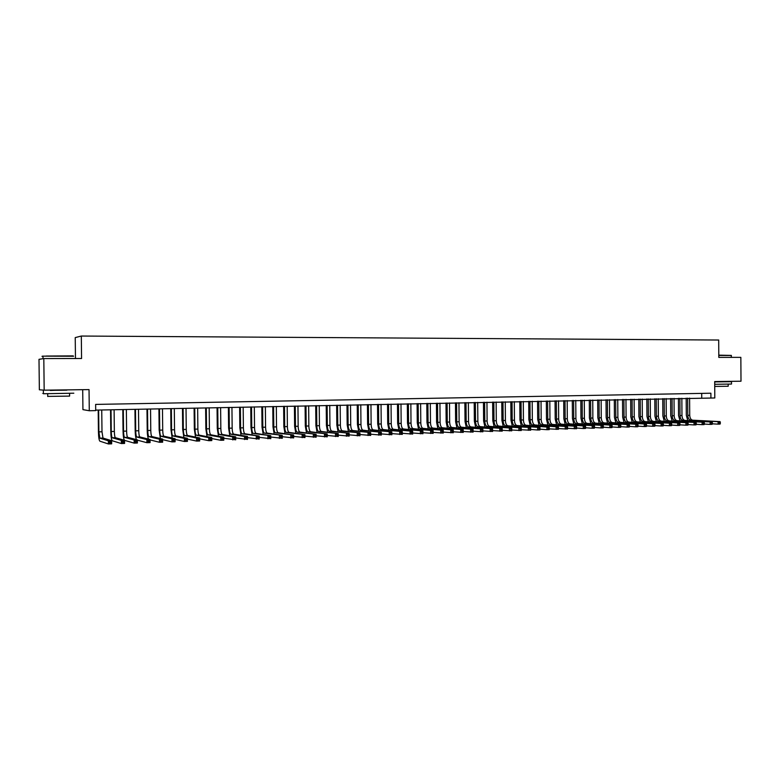 <?xml version="1.0" encoding="UTF-8"?>
<svg xmlns="http://www.w3.org/2000/svg" width="780" height="780" viewBox="0 0 780 780"><rect width="100%" height="100%" fill="white"/><g stroke="black" fill="none" stroke-linecap="round" stroke-linejoin="round"><path stroke-width="1.17" d="M82.709 389.678L82.933 409.636L89.281 410.748L95.706 410.611L95.638 404.41L710.882 393.218L710.911 398.053L714.802 397.976L714.694 381.556L741 381.215L740.844 357.357L718.809 357.396L718.692 340.031L81.315 336.043L75.231 337.594L75.475 358.517M43.807 358.576L39 359.327L39.361 389.795L44.177 390.175L43.807 358.576L81.569 358.507L81.315 336.043M89.281 410.748L89.037 389.6L44.177 390.175M95.706 410.104L710.911 398.053M701.717 393.383L701.746 397.849M687.765 420.576L686.312 415.282L686.195 398.161M689.598 398.093L689.715 415.291C689.91 418.177 690.914 419.806 692.708 420.196L720.076 421.61L718.097 421.678L719.521 422.438L719.53 423.423L720.32 423.404L720.32 422.419L719.521 422.438M687.667 398.131L687.784 415.35C687.98 418.236 688.974 419.864 690.778 420.254L718.097 421.678L718.117 424.144L712.316 423.823M720.32 423.404L720.096 424.076L718.117 424.144L719.53 423.423M720.32 422.419L720.076 421.61M718.789 355.154L731.338 355.417M731.416 355.485L718.789 355.436M726.082 381.673L731.484 381.693L731.504 384.052L714.714 384.296M731.484 381.693L714.694 381.917M728.179 384.189L728.198 386.256L714.724 386.441M726.073 381.41L714.694 381.859M46.039 356.05L73.213 355.885M73.583 356.255L42.959 356.148C41.554 356.226 41.554 356.294 42.968 356.353M73.817 393.208L43.407 393.734C41.993 393.705 41.993 393.656 43.407 393.598M66.885 390.156L50.339 390.351M69.586 393.471L69.615 396.103L47.726 396.396M66.875 389.883L50.339 390.458M680.004 420.82L678.551 415.496L678.434 398.317M681.847 398.248L681.964 415.506C682.159 418.402 683.143 420.04 684.938 420.43L712.13 421.863L710.131 421.921L711.565 422.692L711.565 423.686L712.364 423.657L712.364 422.662L711.565 422.692M679.897 398.287L680.014 415.565C680.209 418.46 681.193 420.098 682.987 420.488L710.131 421.921L710.151 424.398L704.301 424.076M712.364 423.657L712.15 424.34L710.151 424.398L711.565 423.686M712.364 422.662L712.13 421.863M672.175 421.063L670.732 415.711L670.615 398.473M674.027 398.404L674.144 415.73C674.339 418.636 675.324 420.284 677.108 420.664L704.125 422.116L702.117 422.175L703.541 422.945L703.55 423.94L704.35 423.92L704.34 422.926L703.541 422.945M672.067 398.444L672.184 415.779C672.38 418.694 673.364 420.342 675.139 420.722L702.117 422.175L702.127 424.661L696.228 424.33M704.35 423.92L704.135 424.593L702.127 424.661L703.55 423.94M704.34 422.926L704.125 422.116M664.307 421.317L662.864 415.935L662.746 398.629M666.159 398.56L666.276 415.945C666.471 418.87 667.456 420.517 669.221 420.907L696.053 422.37L694.034 422.428L695.458 423.199L695.467 424.203L696.277 424.174L696.267 423.179L695.458 423.199M664.18 398.599L664.307 416.003C664.501 418.918 665.476 420.576 667.241 420.966L694.034 422.428L694.044 424.924L688.096 424.583M696.277 424.174L696.072 424.856L694.044 424.924L695.467 424.203M696.267 423.179L696.053 422.37M656.37 421.561L654.937 416.159L654.81 398.794M658.232 398.726L658.359 416.169C658.544 419.094 659.519 420.752 661.274 421.142L687.931 422.623L685.893 422.682L687.317 423.462L687.326 424.466L688.135 424.437L688.135 423.433L687.317 423.462M656.243 398.765L656.37 416.227C656.555 419.152 657.53 420.82 659.275 421.21L685.893 422.682L685.903 425.188L679.907 424.837M688.135 424.437L687.95 425.119L685.903 425.188L687.326 424.466M688.135 423.433L687.931 422.623M648.385 421.814L646.951 416.383L646.825 398.95M650.247 398.882L650.374 416.393C650.569 419.328 651.534 420.995 653.269 421.385L679.741 422.877L677.693 422.945L679.117 423.725L679.117 424.729L679.945 424.7L679.936 423.696L679.117 423.725M648.248 398.931L648.375 416.452C648.56 419.386 649.525 421.054 651.261 421.453L677.693 422.945L677.703 425.451L671.658 425.09M679.945 424.7L679.76 425.392L677.703 425.451L679.117 424.729M679.936 423.696L679.741 422.877M640.331 422.068L638.908 416.608L638.781 399.116M642.213 399.048L642.34 416.618C642.525 419.572 643.49 421.239 645.216 421.629L671.502 423.14L669.425 423.199L670.849 423.988L670.858 424.993L671.687 424.964L671.678 423.959L670.849 423.988M640.195 399.087L640.322 416.676C640.507 419.63 641.462 421.298 643.188 421.697L669.425 423.199L669.445 425.724L663.341 425.353M671.687 424.964L671.512 425.656L669.445 425.724L670.858 424.993M671.678 423.959L671.502 423.14M632.229 422.321L630.806 416.832L630.679 399.282M634.111 399.214L634.237 416.851C634.433 419.806 635.388 421.483 637.104 421.882L663.185 423.394L661.099 423.462L662.522 424.252L662.532 425.266L663.361 425.236L663.361 424.223L662.522 424.252M632.083 399.253L632.209 416.9C632.395 419.864 633.35 421.541 635.057 421.941L661.099 423.462L661.118 425.997L654.956 425.617M663.361 425.236L663.205 425.929L661.118 425.997L662.532 425.266M663.361 424.223L663.185 423.394M624.068 422.575L622.654 417.056L622.518 399.448M625.96 399.38L626.087 417.076C626.272 420.049 627.217 421.726 628.924 422.126L654.82 423.657L652.714 423.725L654.137 424.515L654.137 425.529L654.986 425.51L654.976 424.486L654.137 424.515M623.912 399.418L624.039 417.134C624.224 420.108 625.17 421.795 626.867 422.185L652.714 423.725L652.733 426.27L646.523 425.88M654.986 425.51L654.829 426.202L652.733 426.27L654.137 425.529M654.976 424.486L654.82 423.657M615.849 422.838L614.435 417.29L614.308 399.613M617.74 399.545L617.877 417.31C618.062 420.284 618.998 421.98 620.685 422.38L646.386 423.92L644.26 423.988L645.684 424.778L645.694 425.802L646.542 425.773L646.532 424.759L645.684 424.778M615.683 399.584L615.81 417.368C615.995 420.352 616.931 422.038 618.618 422.438L644.26 423.988L644.28 426.543L638.011 426.143M646.542 425.773L646.396 426.475L644.28 426.543L645.694 425.802M646.532 424.759L646.386 423.92M607.562 423.101L606.158 417.524L606.021 399.779M609.472 399.711L609.599 417.544C609.784 420.527 610.721 422.224 612.398 422.623L637.884 424.193L635.749 424.252L637.163 425.051L637.172 426.075L638.03 426.055L638.02 425.022L637.163 425.051M607.396 399.75L607.523 417.593C607.708 420.586 608.634 422.292 610.311 422.692L635.749 424.252L635.768 426.816L629.441 426.406M638.03 426.055L637.904 426.748L635.768 426.816L637.172 426.075M638.02 425.022L637.884 424.193M599.225 423.365L597.821 417.758L597.685 399.945M601.136 399.877L601.263 417.768C601.448 420.771 602.375 422.477 604.042 422.877L629.323 424.456L627.169 424.525L628.582 425.324L628.592 426.358L629.45 426.328L629.45 425.295L628.582 425.324M599.04 399.925L599.176 417.836C599.362 420.839 600.278 422.536 601.936 422.945L627.169 424.525L627.188 427.099L620.802 426.67M629.45 426.328L629.333 427.031L627.188 427.099L628.592 426.358M629.45 425.295L629.323 424.456M590.821 423.628L589.417 417.992L589.29 400.12M592.742 400.052L592.868 418.012C593.053 421.024 593.97 422.731 595.618 423.14L620.685 424.729L618.52 424.798L619.934 425.597L619.944 426.631L620.812 426.601L620.802 425.568L619.934 425.597M590.626 400.091L590.762 418.07C590.947 421.083 591.864 422.789 593.502 423.199L618.52 424.798L618.54 427.381L612.095 426.943M620.812 426.601L620.704 427.303L618.54 427.381L619.944 426.631M620.802 425.568L620.685 424.729M582.348 423.901L580.963 418.226L580.827 400.286M584.279 400.218L584.415 418.246C584.6 421.268 585.507 422.984 587.135 423.394L611.998 425.002L609.814 425.071L611.227 425.88L611.237 426.913L612.105 426.884L612.095 425.851L611.227 425.88M582.153 400.267L582.289 418.304C582.475 421.327 583.382 423.052 585.01 423.462L609.814 425.071L609.833 427.664L603.33 427.216M612.105 426.884L612.017 427.586L609.833 427.664L611.237 426.913M612.095 425.851L611.998 425.002M573.826 424.174L572.442 418.47L572.296 400.462M575.757 400.394L575.893 418.48C576.079 421.522 576.976 423.238 578.594 423.657L603.233 425.276L601.029 425.344L602.443 426.153L602.452 427.196L603.33 427.167L603.33 426.124L602.443 426.153M573.622 400.433L573.758 418.548C573.934 421.58 574.841 423.306 576.449 423.715L601.029 425.344L601.048 427.947L594.487 427.489M603.33 427.167L603.252 427.879L601.048 427.947L602.452 427.196M603.33 426.124L603.233 425.276M565.227 424.447L563.852 418.704L563.716 400.637M567.177 400.569L567.313 418.723C567.499 421.775 568.386 423.501 569.995 423.91L594.399 425.548L592.186 425.627L593.6 426.436L593.6 427.479L594.496 427.45L594.487 426.406L593.6 426.436M565.022 400.608L565.159 418.782C565.334 421.834 566.231 423.569 567.83 423.979L592.186 425.627L592.205 428.23L585.585 427.762M594.496 427.45L594.418 428.161L592.205 428.23L593.6 427.479M594.487 426.406L594.399 425.548M556.579 424.72L555.204 418.948L555.058 400.813M558.529 400.744L558.665 418.967C558.85 422.029 559.728 423.764 561.317 424.174L585.507 425.831L583.264 425.899L584.678 426.719L584.688 427.772L585.585 427.742L585.575 426.689L584.678 426.719M556.355 400.784L556.501 419.026C556.676 422.087 557.554 423.823 559.143 424.242L583.264 425.899L583.294 428.522L576.605 428.035L576.596 426.972L575.689 427.001L576.557 428.747L567.557 428.317L567.548 427.264L566.641 427.294L567.518 429.039L558.431 428.59L558.422 427.547L557.505 427.577L558.412 429.331L549.237 428.873M585.585 427.742L585.526 428.454L583.294 428.522L584.688 427.772M585.575 426.689L585.507 425.831M547.852 425.002L546.487 419.191L546.341 400.988M549.812 400.92L549.958 419.211C550.134 422.282 551.011 424.027 552.581 424.437L576.537 426.114L574.285 426.182L575.689 427.001M547.628 400.959L547.765 419.269C547.95 422.341 548.818 424.086 550.387 424.505L574.285 426.182L574.304 428.815L575.698 428.054M576.596 426.972L576.537 426.114M539.068 425.276L537.703 419.435L537.566 401.164M541.037 401.095L541.183 419.455C541.359 422.536 542.227 424.291 543.787 424.71L567.499 426.397L565.227 426.465L566.641 427.294M538.834 401.144L538.98 419.523C539.155 422.604 540.014 424.359 541.573 424.778L565.227 426.465L565.246 429.107L566.641 428.347M567.548 427.264L567.499 426.397M530.215 425.558L528.859 419.689L528.713 401.349M532.194 401.271L532.34 419.708C532.516 422.799 533.374 424.554 534.914 424.973L558.392 426.68L556.101 426.757L557.505 427.577M529.971 401.32L530.117 419.767C530.293 422.867 531.151 424.622 532.691 425.041L556.101 426.757L556.12 429.409L557.515 428.639M558.422 427.547L558.392 426.68M521.303 425.851L519.948 419.933L519.802 401.524M523.283 401.456L523.429 419.952C523.604 423.062 524.452 424.827 525.983 425.246L549.208 426.972L546.907 427.04L548.311 427.869L548.321 428.941L549.237 428.912L549.227 427.84L548.311 427.869M521.04 401.495L521.196 420.02C521.362 423.13 522.21 424.895 523.731 425.315L546.907 427.04L546.926 429.702L539.975 429.156M549.237 428.912L549.227 429.634L546.926 429.702L548.321 428.941M549.227 427.84L549.208 426.972M512.314 426.133L510.968 420.186L510.822 401.71M514.303 401.632L514.449 420.206C514.625 423.325 515.463 425.09 516.974 425.519L539.955 427.264L537.635 427.333L539.038 428.171L539.048 429.234L539.975 429.205L539.965 428.132L539.038 428.171M512.05 401.68L512.197 420.274C512.372 423.394 513.211 425.159 514.712 425.587L537.635 427.333L537.654 430.004L530.644 429.439M539.975 429.205L539.984 429.926L537.654 430.004L539.048 429.234M539.965 428.132L539.955 427.264M503.256 426.426L501.92 420.44L501.764 401.885M505.255 401.817L505.411 420.459C505.576 423.589 506.405 425.363 507.907 425.792L530.634 427.557L530.654 430.238L521.245 429.731M502.983 401.866L503.139 420.527C503.305 423.657 504.133 425.431 505.625 425.86L530.634 427.557L529.698 429.536L530.634 429.507L530.624 428.435M529.698 429.536L528.313 430.306L528.284 427.625L529.688 428.464M530.634 429.507L530.654 430.238M494.14 426.719L492.804 420.693L492.648 402.07M496.139 402.002L496.294 420.712C496.46 423.862 497.289 425.646 498.761 426.075L521.235 427.849L521.255 430.54L511.768 430.014M493.847 402.051L494.003 420.781C494.169 423.92 494.988 425.714 496.46 426.143L521.235 427.849L520.279 429.839L521.225 429.809L521.216 428.737M520.279 429.839L518.895 430.619L518.866 427.918L520.27 428.766M521.225 429.809L521.255 430.54M484.945 427.021L483.61 420.956L483.454 402.256M486.954 402.188L487.11 420.976C487.276 424.125 488.085 425.919 489.548 426.348L511.758 428.142L511.777 430.843L502.223 430.306M484.643 402.236L484.799 421.044C484.965 424.193 485.784 425.987 487.237 426.426L511.758 428.142L510.783 430.151L511.729 430.111L511.719 429.029M510.783 430.151L509.399 430.921L509.379 428.22L510.773 429.068M511.729 430.111L511.777 430.843M475.673 427.323L474.357 421.21L474.201 402.451M477.691 402.373L477.857 421.239C478.023 424.398 478.822 426.202 480.265 426.631L502.203 428.444L502.223 431.155L492.59 430.599M475.371 402.421L475.527 421.298C475.693 424.466 476.492 426.27 477.935 426.709L502.203 428.444L502.154 429.341L501.199 429.37L501.208 430.453L502.164 430.423L502.154 429.341M501.208 430.453L499.824 431.233L499.805 428.522L501.199 429.37M502.164 430.423L502.223 431.155M466.342 427.625L465.026 421.473L464.87 402.636M468.361 402.568L468.526 421.493C468.692 424.671 469.482 426.485 470.906 426.913L492.57 428.747L492.599 431.467L482.878 430.892M466.021 402.616L466.186 421.561C466.352 424.739 467.142 426.553 468.556 426.991L492.57 428.747L492.511 429.644L491.546 429.673L491.556 430.765L492.521 430.735L492.511 429.644M491.556 430.765L490.181 431.545L490.152 428.825L491.546 429.673M492.521 430.735L492.599 431.467M456.934 427.927L455.627 421.736L455.462 402.831M458.962 402.753L459.127 421.756C459.293 424.944 460.073 426.767 461.477 427.206L482.869 429.049L482.888 431.788L473.099 431.194M456.602 402.802L456.768 421.824C456.934 425.022 457.714 426.835 459.108 427.274L482.869 429.049L482.791 429.956L481.816 429.985L481.825 431.077L482.8 431.048L482.791 429.956M481.825 431.077L480.451 431.866L480.431 429.127L481.816 429.985M482.8 431.048L482.888 431.788M447.447 428.24L446.15 422L445.985 403.016M449.494 402.948L449.651 422.029C449.816 425.227 450.587 427.05 451.971 427.489L473.08 429.361L473.109 432.101L463.232 431.486M447.106 402.997L447.272 422.097C447.437 425.295 448.207 427.118 449.592 427.567L473.08 429.361L472.992 430.258L472.007 430.297L472.017 431.398L473.002 431.36L472.992 430.258M472.017 431.398L470.642 432.178L470.623 429.439L472.007 430.297M473.002 431.36L473.109 432.101M437.892 428.552L436.595 422.273L436.43 403.211M439.94 403.143L440.105 422.292C440.271 425.51 441.031 427.333 442.397 427.781L463.213 429.663L463.242 432.422L453.287 431.788M437.541 403.192L437.707 422.36C437.873 425.578 438.633 427.411 439.988 427.859L463.213 429.663L463.115 430.579L462.121 430.609L462.13 431.71L463.125 431.681L463.115 430.579M462.13 431.71L460.765 432.5L460.736 429.741L462.121 430.609M463.125 431.681L463.242 432.422M428.269 428.873L426.972 422.536L426.806 403.406M430.316 403.338L430.482 422.565C430.648 425.792 431.398 427.625 432.744 428.074L453.268 429.975L453.297 432.744L443.255 432.091M427.898 403.387L428.074 422.633C428.23 425.86 428.981 427.703 430.316 428.152L453.268 429.975L453.151 430.892L452.147 430.921L452.156 432.032L453.16 432.003L453.151 430.892M452.156 432.032L450.791 432.832L450.772 430.053L452.147 430.921M453.16 432.003L453.297 432.744M418.558 429.185L417.271 422.809L417.105 403.601M420.615 403.533L420.79 422.838C420.947 426.075 421.688 427.918 423.014 428.366L443.245 430.297L443.264 433.075L433.144 432.383M418.177 403.582L418.353 422.906C418.509 426.143 419.25 427.996 420.576 428.444L443.245 430.297L443.108 431.213L442.094 431.243L442.104 432.354L443.118 432.325L443.108 431.213M442.104 432.354L440.749 433.154L440.719 430.375L442.094 431.243M443.118 432.325L443.264 433.075M408.779 429.517L407.501 423.082L407.326 403.796M410.845 403.728L411.011 423.111C411.167 426.358 411.898 428.21 413.205 428.668L433.134 430.609L433.154 433.397L422.945 432.695M408.389 403.777L408.564 423.179C408.71 426.436 409.441 428.288 410.748 428.737L433.134 430.609L432.978 431.535L431.964 431.564L431.974 432.685L432.988 432.647L432.978 431.535M431.974 432.685L430.609 433.485L430.589 430.687L431.964 431.564M432.988 432.647L433.154 433.397M398.911 429.839L397.644 423.365L397.469 404.001M400.988 403.933L401.164 423.384C401.32 426.65 402.041 428.512 403.328 428.971L422.935 430.93L422.955 433.729L412.669 432.998M398.512 403.981L398.687 423.452C398.843 426.728 399.555 428.59 400.842 429.039L422.935 430.93L422.77 431.857L421.746 431.886L421.756 433.007L422.779 432.978L422.77 431.857M421.756 433.007L420.401 433.816L420.371 431.008L421.746 431.886M422.779 432.978L422.955 433.729M388.976 430.17L387.709 423.637L387.533 404.196M391.053 404.128L391.228 423.667C391.385 426.943 392.096 428.815 393.364 429.273L412.649 431.252L412.678 434.07L402.305 433.3M388.557 404.177L388.732 423.735C388.889 427.021 389.6 428.883 390.858 429.341L412.649 431.252L412.474 432.178L411.44 432.218L411.45 433.339L412.483 433.31L412.474 432.178M411.45 433.339L410.095 434.148L410.065 431.33L411.44 432.218M412.483 433.31L412.678 434.07M378.953 430.502L377.695 423.92L377.52 404.401M381.04 404.332L381.225 423.95C381.371 427.235 382.073 429.117 383.311 429.575L402.285 431.574L402.314 434.401L391.852 433.612M378.524 404.381L378.709 424.018C378.856 427.313 379.548 429.185 380.786 429.653L402.285 431.574L402.09 432.51L401.047 432.549L401.056 433.68L402.1 433.641L402.09 432.51M401.056 433.68L399.711 434.489L399.682 431.662L401.047 432.549M402.1 433.641L402.314 434.401M368.852 430.843L367.604 424.203L367.419 404.606M370.948 404.537L371.134 424.232C371.28 427.537 371.962 429.419 373.191 429.877L391.833 431.906L391.862 434.743L381.303 433.914M368.413 404.586L368.599 424.3C368.745 427.606 369.427 429.497 370.646 429.956L391.833 431.906L391.619 432.841L390.565 432.88L390.575 434.011L391.628 433.982L391.619 432.841M390.575 434.011L389.23 434.831L389.21 431.983L390.565 432.88M391.628 433.982L391.862 434.743M358.673 431.194L357.425 424.486L357.24 404.81M360.779 404.742L360.955 424.515C361.111 427.83 361.784 429.721 362.983 430.19L381.293 432.237L381.313 435.084L370.675 434.226M358.215 404.791L358.4 424.583C358.546 427.908 359.219 429.799 360.418 430.267L381.293 432.237L381.059 433.183L379.997 433.212L380.016 434.353L381.069 434.323L381.059 433.183M380.016 434.353L378.671 435.172L378.641 432.315L379.997 433.212M381.069 434.323L381.313 435.084M348.406 431.535L347.168 424.778L346.983 405.025M350.522 404.947L350.707 424.798C350.854 428.132 351.517 430.034 352.687 430.502L370.656 432.569L370.685 435.435L359.95 434.538M347.939 405.005L348.124 424.876C348.27 428.21 348.933 430.111 350.103 430.579L370.656 432.569L370.412 433.514L369.34 433.553L369.359 434.694L370.422 434.665L370.412 433.514M369.359 434.694L368.014 435.523L367.985 432.656L369.34 433.553M370.422 434.665L370.685 435.435M338.062 431.896L336.833 425.061L336.638 405.229M340.177 405.161L340.363 425.09C340.509 428.435 341.162 430.345 342.313 430.813L359.941 432.91L359.96 435.776L349.138 434.84M337.574 405.21L337.769 425.168C337.915 428.512 338.559 430.423 339.709 430.892L359.941 432.91L359.677 433.856L358.595 433.894L358.605 435.045L359.687 435.006L359.677 433.856M358.605 435.045L357.269 435.864L357.24 432.988L358.595 433.894M359.687 435.006L359.96 435.776M327.629 432.247L326.41 425.353L326.215 405.444M329.755 405.366L329.94 425.383C330.086 428.747 330.72 430.657 331.851 431.135L349.128 433.241L349.148 436.127L338.237 435.152M327.132 405.424L327.327 425.461C327.464 428.815 328.097 430.735 329.228 431.213L349.128 433.241L348.845 434.197L347.753 434.236L347.763 435.396L348.855 435.357L348.845 434.197M347.763 435.396L346.437 436.215L346.408 433.329L347.753 434.236M348.855 435.357L349.148 436.127M317.119 432.617L315.9 425.646L315.705 405.659M319.244 405.581L319.439 425.675C319.576 429.049 320.2 430.979 321.311 431.457L338.218 433.582L338.247 436.488L327.229 435.464M316.602 405.639L316.797 425.753C316.933 429.127 317.558 431.057 318.659 431.535L338.218 433.582L337.915 434.548L336.823 434.587L336.833 435.747L337.935 435.708L337.915 434.548M336.833 435.747L335.507 436.576L335.478 433.67L336.823 434.587M337.935 435.708L338.247 436.488M306.511 432.988L305.302 425.948L305.107 405.873M308.646 405.795L308.841 425.977C308.977 429.361 309.592 431.291 310.674 431.779L327.22 433.933L327.249 436.839L316.134 435.776M305.984 405.853L306.179 426.046C306.316 429.439 306.92 431.379 308.002 431.857L327.22 433.933L326.898 434.899L325.796 434.928L325.806 436.098L326.908 436.069L326.898 434.899M325.806 436.098L324.48 436.936L324.451 434.021L325.796 434.928M326.908 436.069L327.249 436.839M295.825 433.358L294.616 426.25L294.411 406.087M297.96 406.01L298.155 426.28C298.291 429.673 298.896 431.623 299.949 432.101L316.124 434.275L316.154 437.2L304.941 436.088M295.269 406.068L295.474 426.348C295.61 429.751 296.205 431.701 297.258 432.178L316.124 434.275L315.783 435.25L314.671 435.289L314.681 436.459L315.802 436.42L315.783 435.25M314.681 436.459L313.365 437.297L313.336 434.363L314.671 435.289M315.802 436.42L316.154 437.2M285.041 433.738L283.842 426.553L283.637 406.302M287.186 406.234L287.381 426.582C287.518 429.994 288.103 431.944 289.136 432.432L304.931 434.626L304.96 437.57L293.651 436.4M284.476 406.282L284.68 426.65C284.817 430.072 285.392 432.023 286.426 432.51L304.931 434.626L304.58 435.61L303.449 435.64L303.459 436.819L304.59 436.781L304.58 435.61M303.459 436.819L302.143 437.658L302.113 434.714L303.449 435.64M304.59 436.781L304.96 437.57M274.18 434.128L272.981 426.855L272.776 406.526M276.325 406.448L276.52 426.884C276.656 430.316 277.231 432.266 278.236 432.764L293.641 434.986L293.67 437.931L282.262 436.712M273.585 406.507L273.79 426.962C273.926 430.394 274.492 432.354 275.496 432.841L293.641 434.986L293.27 435.962L292.13 436L292.139 437.18L293.28 437.151L293.27 435.962M292.139 437.18L290.833 438.029L290.803 435.074L292.13 436M293.28 437.151L293.67 437.931M263.221 434.528L262.022 427.157L261.817 406.741M265.366 406.673L265.57 427.186C265.697 430.638 266.263 432.598 267.238 433.095L282.253 435.337L282.282 438.302L270.777 437.024M262.616 406.731L262.821 427.264C262.948 430.716 263.503 432.685 264.478 433.173L282.253 435.337L281.863 436.322L280.712 436.361L280.722 437.551L281.873 437.512L281.863 436.322M280.722 437.551L279.415 438.399L279.386 435.435L280.712 436.361M281.873 437.512L282.282 438.302M252.174 434.928L250.975 427.469L250.77 406.965M254.319 406.897L254.524 427.498C254.65 430.96 255.197 432.939 256.152 433.427L270.757 435.698L270.787 438.682L259.184 437.327M251.54 406.955L251.755 427.577C251.881 431.038 252.418 433.017 253.364 433.514L270.757 435.698L270.348 436.693L269.197 436.732L269.207 437.921L270.358 437.882L270.348 436.693M269.207 437.921L267.901 438.769L267.872 435.796L269.197 436.732M270.358 437.882L270.787 438.682M241.03 435.347L239.84 427.781L239.626 407.189M243.175 407.121L243.389 427.81C243.516 431.281 244.043 433.27 244.969 433.768L259.174 436.069L259.204 439.052L247.484 437.639M240.376 407.18L240.591 427.889C240.718 431.369 241.234 433.358 242.161 433.856L259.174 436.069L258.736 437.063L257.575 437.102L257.585 438.292L258.755 438.262L258.736 437.063M257.585 438.292L256.288 439.15L256.259 436.156L257.575 437.102M258.755 438.262L259.204 439.052M229.798 435.767L228.608 428.093L228.394 407.423M231.943 407.345L232.157 428.123C232.284 431.613 232.791 433.612 233.698 434.109L247.474 436.43L247.504 439.433L235.687 437.941M229.115 407.404L229.33 428.21C229.457 431.701 229.964 433.69 230.861 434.197L244.54 436.527L247.474 436.43L247.026 437.434L245.846 437.473L245.856 438.672L247.036 438.633L247.026 437.434M245.856 438.672L244.569 439.53L244.54 436.527L245.846 437.473M247.036 438.633L247.504 439.433M218.468 436.195L217.269 428.415L217.054 407.648M220.613 407.579L220.828 428.444C220.945 431.944 221.442 433.953 222.32 434.45L235.677 436.8L235.706 439.813L223.782 438.243M217.766 407.638L217.981 428.522C218.098 432.032 218.595 434.041 219.463 434.538L232.713 436.898L235.677 436.8L235.209 437.804L234.019 437.843L234.029 439.052L235.219 439.013L235.209 437.804M234.029 439.052L232.742 439.91L232.713 436.898L234.019 437.843M235.219 439.013L235.706 439.813M207.041 436.644L205.852 428.727L205.627 407.881M209.186 407.813L209.401 428.766C209.518 432.286 210.005 434.294 210.853 434.801L223.772 437.171L223.801 440.203L220.808 440.3L211.77 438.535M206.31 407.862L206.534 428.844C206.651 432.364 207.129 434.382 207.968 434.889L220.779 437.268L223.772 437.171L223.275 438.185L222.085 438.223L222.095 439.442L223.294 439.403L223.275 438.185M222.095 439.442L220.808 440.3L220.779 437.268L222.085 438.223M223.294 439.403L223.801 440.203M195.517 437.102L194.327 429.058L194.103 408.115M197.652 408.037L197.876 429.088C197.993 432.617 198.461 434.645 199.28 435.152L211.76 437.551L211.79 440.593L208.777 440.69L199.651 438.828M194.756 408.096L194.98 429.166C195.097 432.705 195.566 434.733 196.375 435.24L208.738 437.648L211.76 437.551L211.243 438.565L210.034 438.604L210.054 439.822L211.263 439.784L211.243 438.565M210.054 439.822L208.777 440.69L208.738 437.648L210.034 438.604M211.263 439.784L211.79 440.593M183.905 437.57L182.695 429.38L182.471 408.349M186.03 408.281L186.254 429.409C186.371 432.959 186.82 434.996 187.609 435.503L199.641 437.931L199.67 440.993L196.628 441.09L187.415 439.111M183.105 408.34L183.329 429.497C183.446 433.046 183.895 435.084 184.675 435.601L196.589 438.029L199.641 437.931L199.105 438.955L197.886 438.994L197.896 440.212L199.114 440.173L199.105 438.955M197.896 440.212L196.628 441.09L196.589 438.029L197.886 438.994M199.114 440.173L199.67 440.993M172.185 438.058L170.976 429.712L170.742 408.584M174.301 408.515L174.535 429.741C174.642 433.31 175.081 435.347 175.832 435.864L187.415 438.311L187.444 441.382L184.373 441.49L175.071 439.384M171.356 408.574L171.58 429.829C171.697 433.397 172.126 435.435 172.877 435.952L184.333 438.409L187.415 438.311L186.849 439.345L185.62 439.384L185.63 440.612L186.868 440.573L186.849 439.345M185.63 440.612L184.373 441.49L184.333 438.409L185.62 439.384M186.868 440.573L187.444 441.382M160.378 438.565L159.149 430.043L158.915 408.827M162.474 408.749L162.708 430.072C162.815 433.651 163.234 435.708 163.956 436.225L175.071 438.701L175.1 441.782L172 441.889L162.62 439.657M159.5 408.817L159.734 430.16C159.841 433.738 160.251 435.796 160.972 436.312L171.961 438.799L175.071 438.701L174.486 439.735L173.248 439.774L173.257 441.012L174.496 440.973L174.486 439.735M173.257 441.012L172 441.889L171.961 438.799L173.248 439.774M174.496 440.973L175.1 441.782M148.483 439.101C147.722 437.424 147.303 434.519 147.215 430.375L146.981 409.071M150.54 408.993L150.774 430.414C150.881 434.002 151.281 436.069 151.983 436.585L162.611 439.091L162.649 442.192L159.51 442.289L150.043 439.91M147.537 409.052L147.771 430.492C147.878 434.09 148.278 436.156 148.97 436.683L159.481 439.189L162.611 439.091L162.006 440.135L160.748 440.173L160.768 441.412L162.025 441.373L162.006 440.135M160.768 441.412L159.51 442.289L159.481 439.189L160.748 440.173M162.025 441.373L162.649 442.192M136.49 439.657C135.72 438.097 135.281 435.113 135.184 430.706L134.94 409.315M138.499 409.237L138.743 430.745C138.84 434.363 139.23 436.43 139.893 436.956L150.043 439.491L150.072 442.601L146.913 442.699L137.358 440.154M135.476 409.295L135.71 430.833C135.817 434.45 136.198 436.517 136.851 437.044L146.884 439.589L150.043 439.491L149.409 440.534L148.151 440.573L148.161 441.821L149.428 441.773L149.409 440.534M148.161 441.821L146.913 442.699L146.884 439.589L148.151 440.573M149.428 441.773L150.072 442.601M124.449 440.261C123.62 438.955 123.152 435.883 123.045 431.048L122.801 409.558M126.36 409.481L126.604 431.087C126.701 434.714 127.072 436.79 127.696 437.327L137.358 439.881L137.387 443.011L134.199 443.118L124.546 440.359M123.308 409.549L123.552 431.174C123.649 434.801 124.01 436.888 124.634 437.414L134.16 439.988L137.358 439.881L136.705 440.934L135.428 440.973L135.437 442.231L136.714 442.182L136.705 440.934M135.437 442.231L134.199 443.118L134.16 439.988L135.428 440.973M136.714 442.182L137.387 443.011M111.023 409.793L111.267 431.515C111.374 435.162 111.715 437.258 112.31 437.794L121.329 440.388L124.546 440.29L124.585 443.43L121.368 443.537L112.34 440.798C111.452 439.988 110.936 436.849 110.789 431.389L110.545 409.802M114.104 409.734L114.348 431.428C114.445 435.074 114.796 437.161 115.401 437.697L124.546 440.29L123.874 441.344L122.587 441.382L122.596 442.64L123.883 442.601L123.874 441.344M122.596 442.64L121.368 443.537L121.329 440.388L122.587 441.382M123.883 442.601L124.585 443.43M98.641 410.046L98.885 431.866L99.869 438.165L108.371 440.798L111.628 440.69L111.657 443.849L108.41 443.956L99.898 441.188C99.06 440.369 98.572 437.219 98.436 431.74L98.192 410.056M101.741 409.978L101.995 431.779L102.989 438.077L111.628 440.69L110.926 441.753L109.619 441.792L109.639 443.06L110.936 443.011L110.926 441.753M109.639 443.06L108.41 443.956L108.371 440.798L109.619 441.792M110.936 443.011L111.657 443.849M689.715 415.291L687.784 415.35M692.708 420.196L690.778 420.254M681.964 415.506L680.014 415.565M684.938 420.43L682.987 420.488M674.144 415.73L672.184 415.779M677.108 420.664L675.139 420.722M666.276 415.945L664.307 416.003M669.221 420.907L667.241 420.966M658.359 416.169L656.37 416.227M661.274 421.142L659.275 421.21M650.374 416.393L648.375 416.452M653.269 421.385L651.261 421.453M642.34 416.618L640.322 416.676M645.216 421.629L643.188 421.697M634.237 416.851L632.209 416.9M637.104 421.882L635.057 421.941M626.087 417.076L624.039 417.134M628.924 422.126L626.867 422.185M617.877 417.31L615.81 417.368M620.685 422.38L618.618 422.438M609.599 417.544L607.523 417.593M612.398 422.623L610.311 422.692M601.263 417.768L599.176 417.836M604.042 422.877L601.936 422.945M592.868 418.012L590.762 418.07M595.618 423.14L593.502 423.199M584.415 418.246L582.289 418.304M587.135 423.394L585.01 423.462M575.893 418.48L573.758 418.548M578.594 423.657L576.449 423.715M567.313 418.723L565.159 418.782M569.995 423.91L567.83 423.979M558.665 418.967L556.501 419.026M561.317 424.174L559.143 424.242M549.958 419.211L547.765 419.269M552.581 424.437L550.387 424.505M541.183 419.455L538.98 419.523M543.787 424.71L541.573 424.778M532.34 419.708L530.117 419.767M534.914 424.973L532.691 425.041M523.429 419.952L521.196 420.02M525.983 425.246L523.731 425.315M514.449 420.206L512.197 420.274M516.974 425.519L514.712 425.587M505.411 420.459L503.139 420.527M507.907 425.792L505.625 425.86M496.294 420.712L494.003 420.781M498.761 426.075L496.46 426.143M487.11 420.976L484.799 421.044M489.548 426.348L487.237 426.426M477.857 421.239L475.527 421.298M480.265 426.631L477.935 426.709M468.526 421.493L466.186 421.561M470.906 426.913L468.556 426.991M459.127 421.756L456.768 421.824M461.477 427.206L459.108 427.274M449.651 422.029L447.272 422.097M451.971 427.489L449.592 427.567M440.105 422.292L437.707 422.36M442.397 427.781L439.988 427.859M430.482 422.565L428.074 422.633M432.744 428.074L430.316 428.152M420.79 422.838L418.353 422.906M423.014 428.366L420.576 428.444M411.011 423.111L408.564 423.179M413.205 428.668L410.748 428.737M401.164 423.384L398.687 423.452M403.328 428.971L400.842 429.039M391.228 423.667L388.732 423.735M393.364 429.273L390.858 429.341M381.225 423.95L378.709 424.018M383.311 429.575L380.786 429.653M371.134 424.232L368.599 424.3M373.191 429.877L370.646 429.956M360.955 424.515L358.4 424.583M362.983 430.19L360.418 430.267M350.707 424.798L348.124 424.876M352.687 430.502L350.103 430.579M340.363 425.09L337.769 425.168M342.313 430.813L339.709 430.892M329.94 425.383L327.327 425.461M331.851 431.135L329.228 431.213M319.439 425.675L316.797 425.753M321.311 431.457L318.659 431.535M308.841 425.977L306.179 426.046M310.674 431.779L308.002 431.857M298.155 426.28L295.474 426.348M299.949 432.101L297.258 432.178M287.381 426.582L284.68 426.65M289.136 432.432L286.426 432.51M276.52 426.884L273.79 426.962M278.236 432.764L275.496 432.841M265.57 427.186L262.821 427.264M267.238 433.095L264.478 433.173M254.524 427.498L251.755 427.577M256.152 433.427L253.364 433.514M243.389 427.81L240.591 427.889M244.969 433.768L242.161 433.856M232.157 428.123L229.33 428.21M233.698 434.109L230.861 434.197M220.828 428.444L217.981 428.522M222.32 434.45L219.463 434.538M209.401 428.766L206.534 428.844M210.853 434.801L207.968 434.889M197.876 429.088L194.98 429.166M199.28 435.152L196.375 435.24M186.254 429.409L183.329 429.497M187.609 435.503L184.675 435.601M174.535 429.741L171.58 429.829M175.832 435.864L172.877 435.952M162.708 430.072L159.734 430.16M163.956 436.225L160.972 436.312M150.774 430.414L147.771 430.492M151.983 436.585L148.97 436.683M138.743 430.745L135.71 430.833M139.893 436.956L136.851 437.044M126.604 431.087L123.552 431.174M127.696 437.327L124.634 437.414M114.348 431.428L111.267 431.515M115.401 437.697L112.31 437.794M101.995 431.779L98.885 431.866M102.989 438.077L99.869 438.165M731.328 357.367L731.318 355.495M42.998 358.702L42.959 356.148M47.687 393.754L47.726 396.513M43.407 393.734L43.368 390.624"/></g></svg>
